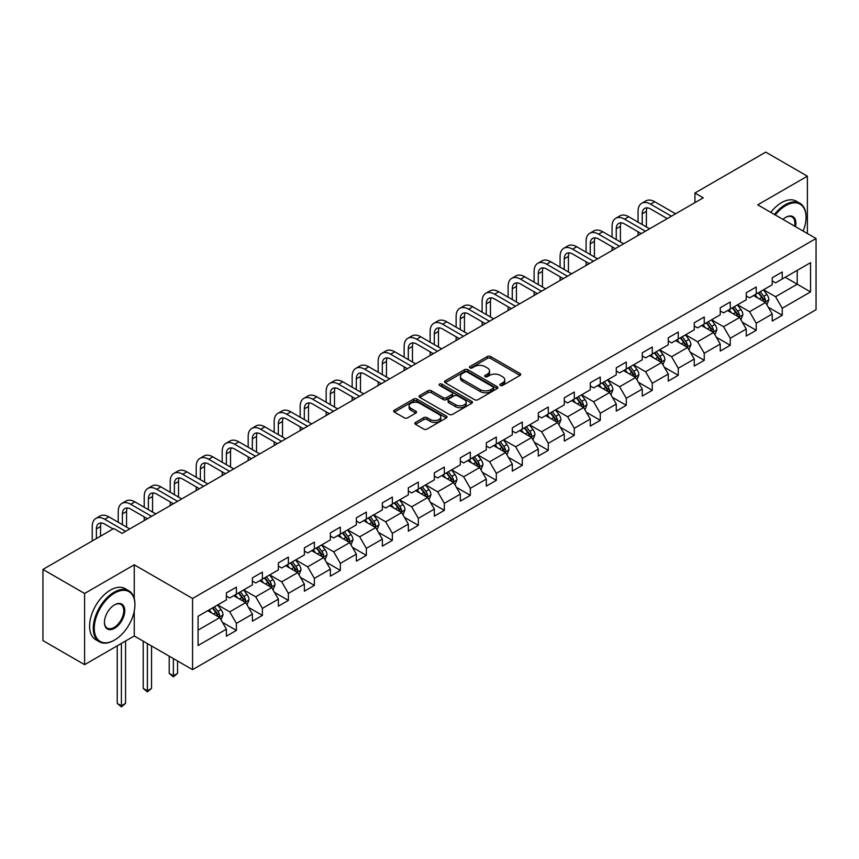 <?xml version="1.0" encoding="UTF-8"?>
<svg xmlns="http://www.w3.org/2000/svg" width="859" height="859" viewBox="0 0 859 859"><rect width="100%" height="100%" fill="white"/><g stroke="black" fill="none" stroke-linecap="round" stroke-linejoin="round"><path stroke-width="1.29" d="M500.357 385.433A1.621 0.934 0 0 0 502.644 385.433L520.028 375.394A2.309 1.331 0 0 0 520.704 374.449A2.309 1.331 0 0 0 520.028 373.515L490.586 356.517A2.309 1.331 0 0 0 487.321 356.517L469.937 366.546A1.621 0.934 0 0 0 469.465 367.212A1.621 0.934 0 0 0 469.937 367.867A1.621 0.934 0 0 0 472.225 367.867L474.479 366.568A7.398 4.274 0 0 1 484.948 366.568L487.397 367.985A7.398 4.274 0 0 1 489.566 371.013A7.398 4.274 0 0 1 487.397 374.03L485.152 375.329A1.621 0.934 0 0 0 484.68 375.984A1.621 0.934 0 0 0 485.152 376.65A1.621 0.934 0 0 0 487.44 376.65L489.684 375.351A7.398 4.274 0 0 1 500.153 375.351L502.612 376.768A7.398 4.274 0 0 1 504.781 379.785A7.398 4.274 0 0 1 502.612 382.813L500.357 384.113A1.621 0.934 0 0 0 499.884 384.768A1.621 0.934 0 0 0 500.357 385.433L500.357 384.113M415.52 422.424A2.309 1.331 0 0 0 414.843 423.369A2.309 1.331 0 0 0 415.52 424.314L423.777 429.081A2.309 1.331 0 0 0 427.052 429.081L446.347 417.936A2.309 1.331 0 0 0 447.024 416.991A2.309 1.331 0 0 0 446.347 416.046L416.905 399.048A2.309 1.331 0 0 0 413.641 399.048L394.345 410.194A2.309 1.331 0 0 0 393.658 411.139A2.309 1.331 0 0 0 394.345 412.084L404.321 417.839A2.309 1.331 0 0 0 407.585 417.839L415.842 413.072A2.309 1.331 0 0 0 416.529 412.127A2.309 1.331 0 0 0 415.842 411.182L410.903 408.326A6.185 3.576 0 0 1 409.088 405.802A6.185 3.576 0 0 1 412.911 402.506A6.185 3.576 0 0 1 419.654 403.279L439.024 414.467A6.185 3.576 0 0 1 440.839 416.991A6.185 3.576 0 0 1 437.027 420.287A6.185 3.576 0 0 1 430.284 419.514L427.052 417.657A2.309 1.331 0 0 0 423.777 417.657L415.52 422.424L415.52 424.314M134.251 564.803L84.601 593.472L42.95 569.42L42.95 640.61L84.601 664.662L134.251 635.993L192.566 669.655L192.566 598.476L134.251 564.803L134.251 598.594M807.385 233.508L807.385 176.181L757.735 204.839L816.05 238.512L192.566 598.476M807.385 176.181L765.734 152.129L694.92 193.017L694.92 202.627M42.95 569.42L113.764 528.543L122.096 533.353L703.253 197.828L694.92 193.017M474.64 399.714A2.309 1.331 0 0 0 477.915 399.714L497.211 388.569A2.309 1.331 0 0 0 497.887 387.624A2.309 1.331 0 0 0 497.211 386.679L467.768 369.681A2.309 1.331 0 0 0 464.504 369.681L445.198 380.827A2.309 1.331 0 0 0 444.522 381.772A2.309 1.331 0 0 0 445.198 382.717L474.64 399.714M440.205 385.777A1.621 0.934 0 0 1 441.848 386.013L441.848 384.08L471.784 401.368A2.309 1.331 0 0 1 472.461 402.313A2.309 1.331 0 0 1 471.784 403.258L452.478 414.392A2.309 1.331 0 0 1 449.214 414.392L419.772 397.395L428.029 392.67L428.029 390.738L419.772 395.505A2.309 1.331 0 0 0 419.095 396.45A2.309 1.331 0 0 0 419.772 397.395L419.772 395.505M428.029 392.67A2.309 1.331 0 0 1 431.304 392.67L431.304 390.738A2.309 1.331 0 0 0 428.029 390.738M431.304 390.738L443.244 397.631A2.309 1.331 0 0 0 446.508 397.631L451.995 394.474A2.309 1.331 0 0 0 452.672 393.529A2.309 1.331 0 0 0 451.995 392.584L439.561 385.412A1.621 0.934 0 0 1 439.089 384.746A1.621 0.934 0 0 1 440.087 383.887A1.621 0.934 0 0 1 441.848 384.08M192.566 669.655L816.05 309.702L816.05 238.512M222.481 622.378L236.397 630.409L236.397 623.387L252.385 614.153L252.385 621.175L262.382 615.409L262.382 608.387L278.38 599.153L278.38 606.175L288.377 600.398L288.377 593.376L304.376 584.141L304.376 591.164L314.373 585.398L314.373 578.375L330.361 569.141L330.361 576.164L340.357 570.387L340.357 563.364L356.356 554.13L356.356 561.152L366.353 555.376L366.353 548.353L382.352 539.119L382.352 546.141L392.348 540.375L392.348 533.353L408.336 524.119L408.336 531.141L418.333 525.364L418.333 518.342L434.332 509.108L434.332 516.13L444.328 510.364L444.328 503.342L460.327 494.108L460.327 501.13L470.324 495.353L470.324 488.331L486.312 479.097L486.312 486.119L496.309 480.353L496.309 473.33L512.308 464.096L512.308 471.119L522.304 465.342L522.304 458.319L538.303 449.085L538.303 456.108L548.3 450.331L548.3 443.308L564.288 434.074L564.288 441.096L574.284 435.33L574.284 428.308L590.283 419.074L590.283 426.096L600.28 420.319L600.28 413.297L616.279 404.063L616.279 411.085L626.275 405.319L626.275 398.297L642.274 389.063L642.274 396.085L652.271 390.308L652.271 383.286L668.259 374.052L668.259 381.074L678.256 375.308L678.256 368.286L694.255 359.051L694.255 366.074L704.251 360.297L704.251 353.274L720.25 344.04L720.25 351.063L730.247 345.286L730.247 338.263L746.235 329.029L746.235 336.052L756.231 330.286L756.231 323.263L772.23 314.029L772.23 321.051L782.227 315.274L782.227 308.252L810.552 291.899L810.552 262.661L797.227 270.349L797.227 284.211L810.552 291.899M236.397 630.409L226.389 636.186L226.389 629.164L198.075 645.517L198.075 616.268L226.389 599.915L226.389 592.893L236.397 587.126L236.397 594.149L252.385 584.915L252.385 577.892L262.382 572.115L262.382 579.138L278.38 569.904L278.38 562.881L288.377 557.115L288.377 564.138L304.376 554.903L304.376 547.881L314.373 542.104L314.373 549.126L330.361 539.892L330.361 532.87L340.357 527.093L340.357 534.115L356.356 524.881L356.356 517.859L366.353 512.093L366.353 519.115L382.352 509.881L382.352 502.859L392.348 497.082L392.348 504.104L408.336 494.87L408.336 487.848L418.333 482.082L418.333 489.104L434.332 479.87L434.332 472.847L444.328 467.071L444.328 474.093L460.327 464.859L460.327 457.836L470.324 452.07L470.324 459.093L486.312 449.858L486.312 442.836L496.309 437.059L496.309 444.082L512.308 434.847L512.308 427.825L522.304 422.048L522.304 429.071L538.303 419.836L538.303 412.814L548.3 407.048L548.3 414.07L564.288 404.836L564.288 397.814L574.284 392.037L574.284 399.059L590.283 389.825L590.283 382.803L600.28 377.037L600.28 384.059L616.279 374.825L616.279 367.802L626.275 362.026L626.275 369.048L642.274 359.814L642.274 352.791L652.271 347.025L652.271 354.048L668.259 344.813L668.259 337.791L678.256 332.014L678.256 339.037L694.255 329.802L694.255 322.78L704.251 317.003L704.251 324.026L720.25 314.791L720.25 307.769L730.247 302.003L730.247 309.025L746.235 299.791L746.235 292.769L756.231 286.992L756.231 294.014L772.23 284.78L772.23 277.758L782.227 271.992L782.227 279.014L810.552 262.661M233.723 595.684L245.717 602.61L229.729 611.844L217.735 604.919M226.389 596.071L229.729 597.993L236.397 594.149M229.729 611.844L236.397 623.387M245.717 602.61L252.385 614.153M259.719 580.684L271.712 587.61L255.724 596.844L243.72 589.918M252.385 581.06L255.724 582.993L262.382 579.138M255.724 596.844L262.382 608.387M271.712 587.61L278.38 599.153M285.714 565.673L297.708 572.599L281.709 581.833L269.715 574.907M278.38 566.06L281.709 567.982L288.377 564.138M281.709 581.833L288.377 593.376M297.708 572.599L304.376 584.141M311.699 550.662L323.703 557.588L307.705 566.833L295.711 559.896M304.376 551.048L307.705 552.971L314.373 549.126M307.705 566.833L314.373 578.375M323.703 557.588L330.361 569.141M337.694 535.662L349.688 542.587L333.7 551.822L321.696 544.896M330.361 536.048L333.7 537.97L340.357 534.115M333.7 551.822L340.357 563.364M349.688 542.587L356.356 554.13M363.69 520.651L375.684 527.576L359.685 536.811L347.691 529.885M356.356 521.037L359.685 522.959L366.353 519.115M359.685 536.811L366.353 548.353M375.684 527.576L382.352 539.119M389.675 505.65L401.679 512.576L385.68 521.81L373.686 514.885M382.352 506.037L385.68 507.959L392.348 504.104M385.68 521.81L392.348 533.353M401.679 512.576L408.336 524.119M415.67 490.639L427.664 497.565L411.676 506.799L399.671 499.874M408.336 491.026L411.676 492.948L418.333 489.104M411.676 506.799L418.333 518.342M427.664 497.565L434.332 509.108M441.666 475.639L453.659 482.565L437.661 491.799L425.667 484.873M434.332 476.015L437.661 477.948L444.328 474.093M437.661 491.799L444.328 503.342M453.659 482.565L460.327 494.108M467.65 460.628L479.655 467.554L463.656 476.788L451.662 469.862M460.327 461.015L463.656 462.937L470.324 459.093M463.656 476.788L470.324 488.331M479.655 467.554L486.312 479.097M493.646 445.617L505.64 452.543L489.651 461.777L477.647 454.851M486.312 446.004L489.651 447.926L496.309 444.082M489.651 461.777L496.309 473.33M505.64 452.543L512.308 464.096M519.641 430.617L531.635 437.542L515.636 446.777L503.642 439.851M512.308 431.003L515.636 432.925L522.304 429.071M515.636 446.777L522.304 458.319M531.635 437.542L538.303 449.085M545.626 415.606L557.631 422.531L541.632 431.766L529.638 424.84M538.303 415.992L541.632 417.914L548.3 414.07M541.632 431.766L548.3 443.308M557.631 422.531L564.288 434.074M571.622 400.605L583.615 407.531L567.627 416.765L555.633 409.84M564.288 400.992L567.627 402.914L574.284 399.059M567.627 416.765L574.284 428.308M583.615 407.531L590.283 419.074M597.617 385.594L609.611 392.52L593.612 401.754L581.618 394.829M590.283 385.981L593.612 387.903L600.28 384.059M593.612 401.754L600.28 413.297M609.611 392.52L616.279 404.063M623.613 370.594L635.606 377.52L619.607 386.754L607.614 379.828M616.279 370.97L619.607 372.903L626.275 369.048M619.607 386.754L626.275 398.297M635.606 377.52L642.274 389.063M649.597 355.583L661.602 362.509L645.603 371.743L633.609 364.817M642.274 355.97L645.603 357.892L652.271 354.048M645.603 371.743L652.271 383.286M661.602 362.509L668.259 374.052M675.593 340.572L687.587 347.498L671.598 356.732L659.594 349.806M668.259 340.959L671.598 342.881L678.256 339.037M671.598 356.732L678.256 368.286M687.587 347.498L694.255 359.051M701.588 325.572L713.582 332.497L697.583 341.732L685.589 334.806M694.255 325.958L697.583 327.88L704.251 324.026M697.583 341.732L704.251 353.274M713.582 332.497L720.25 344.04M727.573 310.561L739.578 317.486L723.579 326.721L711.585 319.795M720.25 310.947L723.579 312.869L730.247 309.025M723.579 326.721L730.247 338.263M739.578 317.486L746.235 329.029M753.568 295.56L765.562 302.486L749.574 311.72L737.57 304.795M746.235 295.947L749.574 297.869L756.231 294.014M749.574 311.72L756.231 323.263M765.562 302.486L772.23 314.029M785.223 277.285L797.227 284.211L775.559 296.709L763.565 289.784M772.23 280.936L775.559 282.858L782.227 279.014M775.559 296.709L782.227 308.252M84.601 593.472L84.601 664.662M198.075 630.119L219.732 617.621L207.738 610.695M219.732 617.621L226.389 629.164M768.311 307.243L782.227 315.274M742.326 322.254L756.231 330.286M716.331 337.254L730.247 345.286M690.335 352.265L704.251 360.297M664.351 367.276L678.256 375.308M638.355 382.276L652.271 390.308M612.36 397.287L626.275 405.319M586.364 412.288L600.28 420.319M560.379 427.299L574.284 435.33M534.384 442.299L548.3 450.331M508.388 457.31L522.304 465.342M482.404 472.321L496.309 480.353M456.408 487.321L470.324 495.353M430.413 502.332L444.328 510.364M404.428 517.333L418.333 525.364M378.432 532.344L392.348 540.375M352.437 547.344L366.353 555.376M326.452 562.355L340.357 570.387M300.457 577.366L314.373 585.398M274.461 592.366L288.377 600.398M248.476 607.377L262.382 615.409M134.251 635.993L134.251 611.168M501.001 385.659L502.612 384.735A7.398 4.274 0 0 0 504.781 381.718L504.781 379.785M489.566 371.013L489.566 372.935A7.398 4.274 0 0 1 487.397 375.952L485.797 376.876M519.996 375.415L490.586 358.439A2.309 1.331 0 0 0 487.321 358.439L470.582 368.092M497.211 386.679L497.211 388.569L467.768 371.614A2.309 1.331 0 0 0 464.504 371.614L445.23 382.738M493.12 388.289A1.621 0.934 0 0 0 493.592 387.624A1.621 0.934 0 0 0 493.12 386.969L467.285 372.044A1.621 0.934 0 0 0 464.987 372.044L462.625 373.418A7.398 4.274 0 0 0 460.456 376.435A7.398 4.274 0 0 0 462.625 379.463L480.288 389.653A7.398 4.274 0 0 0 490.747 389.653L493.12 388.289L493.12 390.211A1.621 0.934 0 0 0 493.592 389.546L493.592 387.624M460.456 376.435L460.456 378.357A7.398 4.274 0 0 0 462.625 381.385L462.625 379.463M493.12 390.211L490.747 391.575A7.398 4.274 0 0 1 480.288 391.575L462.625 381.385M431.304 392.67L443.244 399.564A2.309 1.331 0 0 0 446.508 399.564L451.995 396.396A2.309 1.331 0 0 0 452.672 395.451L452.672 393.529M441.848 386.013L471.752 403.268M455.624 404.782A6.185 3.576 0 0 0 462.367 405.566A6.185 3.576 0 0 0 466.19 402.259A6.185 3.576 0 0 0 464.375 399.736L457.546 395.795A2.309 1.331 0 0 0 454.282 395.795L448.806 398.952A2.309 1.331 0 0 0 448.119 399.897A2.309 1.331 0 0 0 448.806 400.842L455.624 404.782L455.624 406.715A6.185 3.576 0 0 0 462.367 407.488A6.185 3.576 0 0 0 466.19 404.181L466.19 402.259M448.119 399.897L448.119 401.829A2.309 1.331 0 0 0 448.806 402.774L448.806 400.842M455.624 406.715L448.806 402.774M440.839 416.991L440.839 418.913A6.185 3.576 0 0 1 437.027 422.22A6.185 3.576 0 0 1 430.284 421.436L427.052 419.579A2.309 1.331 0 0 0 423.777 419.579L415.552 424.325M409.088 405.802L409.088 407.724A6.185 3.576 0 0 0 410.903 410.248L410.903 408.326M415.82 413.093L410.903 410.248M446.315 417.957L416.905 400.97A2.309 1.331 0 0 0 413.641 400.97L394.367 412.095M766.883 304.762L768.859 299.77A6.249 3.608 -120 0 0 766.872 294.454L763.436 289.859M757.434 297.794L755.104 294.669M764.596 301.928L765.498 300.038A6.249 3.608 -120 0 0 763.705 296.28L760.269 291.695M758.701 292.597L762.513 297.686A3.178 1.836 60 0 1 763.093 298.653L765.498 300.038M758.272 292.844L761.708 297.439A6.249 3.608 60 0 1 763.49 301.187M638.065 222.137L638.065 211.368A17.674 10.201 60 0 1 641.727 203.272L645.893 200.877A17.674 10.201 60 0 1 654.73 201.747L675.593 213.794M641.727 203.272A17.674 10.201 60 0 1 650.564 204.152L671.427 216.2M667.26 218.605L650.564 208.962A11.779 6.797 -120 0 0 644.679 208.383A11.779 6.797 -120 0 0 642.231 213.773L642.231 224.543M647.138 207.835A11.779 6.797 -120 0 0 646.398 211.368L646.398 226.948M638.065 235.452L638.065 231.758M803.165 231.071A28.744 16.6 120 0 0 806.053 217.348A28.744 16.6 120 0 0 785.727 205.612A28.744 16.6 120 0 0 775.28 214.975M774.421 214.482A29.453 17.008 -60 0 1 785.223 204.753A29.453 17.008 -60 0 1 799.954 203.293A29.453 17.008 -60 0 1 806.053 216.769A29.453 17.008 -60 0 1 806.053 217.069M782.946 219.399A14.378 8.3 -60 0 1 785.727 217.348L785.727 217.348A14.378 8.3 -60 0 1 795.498 226.647M770.759 212.366A29.453 17.008 -60 0 1 781.561 202.627A29.453 17.008 -60 0 1 796.282 201.178L799.954 203.293M794.596 226.121A13.669 7.892 120 0 0 792.062 216.962A13.669 7.892 120 0 0 785.47 217.499M114.097 640.32L114.591 640.03A28.744 16.6 120 0 0 134.927 604.822A28.744 16.6 120 0 0 114.591 593.086A28.744 16.6 120 0 0 94.265 628.294A28.744 16.6 120 0 0 114.591 640.03L114.097 640.32A29.453 17.008 -60 0 1 99.365 641.78A29.453 17.008 -60 0 1 94.855 618.179A29.453 17.008 -60 0 1 114.097 592.227A29.453 17.008 -60 0 1 128.818 590.767A29.453 17.008 -60 0 1 134.927 604.242A29.453 17.008 -60 0 1 134.917 604.543M114.591 628.294A14.378 8.3 -60 0 1 104.433 622.431A14.378 8.3 -60 0 1 114.591 604.822L114.591 604.822A14.378 8.3 -60 0 1 124.759 610.695A14.378 8.3 -60 0 1 114.591 628.294M104.433 622.131A13.669 7.892 120 0 0 107.257 628.112A13.669 7.892 120 0 0 114.097 627.435A13.669 7.892 120 0 0 123.02 615.388A13.669 7.892 120 0 0 120.926 604.435A13.669 7.892 120 0 0 114.344 604.972M99.365 641.78L95.703 639.665A29.453 17.008 -60 0 1 91.183 616.064A29.453 17.008 -60 0 1 110.424 590.101A29.453 17.008 -60 0 1 125.156 588.651L128.818 590.767M740.887 319.773L742.874 314.781A6.249 3.608 -120 0 0 740.877 309.455L737.441 304.87M731.449 312.794L729.108 309.68M738.611 316.928L739.502 315.038A6.249 3.608 -120 0 0 737.709 311.291L734.273 306.695M732.706 307.597L736.528 312.697A3.178 1.836 60 0 1 737.108 313.664L739.502 315.038M732.276 307.855L735.712 312.44A6.249 3.608 60 0 1 737.505 316.198M714.892 334.774L716.878 329.781A6.249 3.608 -120 0 0 714.881 324.466L711.445 319.87M705.454 327.805L703.113 324.681M712.616 331.939L713.507 330.049A6.249 3.608 -120 0 0 711.724 326.291L708.278 321.706M706.721 322.608L710.533 327.698A3.178 1.836 60 0 1 711.112 328.664L713.507 330.049M706.281 322.855L709.717 327.451A6.249 3.608 60 0 1 711.51 331.209M612.08 237.148L612.08 226.379A17.674 10.201 60 0 1 615.742 218.283L619.908 215.877A17.674 10.201 60 0 1 628.745 216.758L649.597 228.795M615.742 218.283A17.674 10.201 60 0 1 624.579 219.163L645.431 231.2M641.265 233.605L624.579 223.974A11.779 6.797 -120 0 0 618.684 223.383A11.779 6.797 -120 0 0 616.247 228.773L616.247 239.554M621.143 222.846A11.779 6.797 -120 0 0 620.413 226.379L620.413 241.959M612.08 250.463L612.08 246.769M586.085 252.149L586.085 241.379A17.674 10.201 60 0 1 589.746 233.294L593.913 230.888A17.674 10.201 60 0 1 602.75 231.758L623.613 243.806M589.746 233.294A17.674 10.201 60 0 1 598.583 234.163L619.446 246.211M615.28 248.616L598.583 238.974A11.779 6.797 -120 0 0 592.689 238.394A11.779 6.797 -120 0 0 590.251 243.784L590.251 254.554M595.158 237.846A11.779 6.797 -120 0 0 594.417 241.379L594.417 256.959M586.085 265.463L586.085 261.77M688.907 349.785L690.883 344.792A6.249 3.608 -120 0 0 688.897 339.477L685.461 334.881M679.458 342.805L677.128 339.692M686.62 346.939L687.511 345.06A6.249 3.608 -120 0 0 685.729 341.302L682.293 336.707M680.725 337.608L684.537 342.709A3.178 1.836 60 0 1 685.117 343.675L687.511 345.06M680.285 337.866L683.732 342.451A6.249 3.608 60 0 1 685.514 346.209M662.912 364.785L664.898 359.792A6.249 3.608 -120 0 0 662.901 354.477L659.465 349.892M653.474 357.816L651.133 354.703M660.635 361.95L661.527 360.061A6.249 3.608 -120 0 0 659.733 356.302L656.297 351.718M654.73 352.619L658.552 357.709A3.178 1.836 60 0 1 659.121 358.675L661.527 360.061M654.3 352.866L657.736 357.462A6.249 3.608 60 0 1 659.529 361.22M636.916 379.796L638.903 374.803A6.249 3.608 -120 0 0 636.906 369.488L633.47 364.892M627.478 372.827L625.137 369.703M634.64 376.961L635.531 375.072A6.249 3.608 -120 0 0 633.749 371.313L630.302 366.718M628.745 367.631L632.557 372.72A3.178 1.836 60 0 1 633.137 373.686L635.531 375.072M628.305 367.877L631.741 372.462A6.249 3.608 60 0 1 633.534 376.221M560.089 267.16L560.089 256.39A17.674 10.201 60 0 1 563.751 248.294L567.917 245.889A17.674 10.201 60 0 1 576.754 246.769L597.617 258.806M563.751 248.294A17.674 10.201 60 0 1 572.588 249.174L593.451 261.211M589.285 263.616L572.588 253.985A11.779 6.797 -120 0 0 566.704 253.394A11.779 6.797 -120 0 0 564.256 258.795L564.256 269.565M569.163 252.857A11.779 6.797 -120 0 0 568.422 256.39L568.422 271.97M560.089 280.474L560.089 276.781M534.105 282.171L534.105 271.39A17.674 10.201 60 0 1 537.766 263.305L541.932 260.9A17.674 10.201 60 0 1 550.759 261.77L571.622 273.817M537.766 263.305A17.674 10.201 60 0 1 546.603 264.175L567.455 276.222M563.289 278.627L546.603 268.985A11.779 6.797 -120 0 0 540.708 268.405A11.779 6.797 -120 0 0 538.271 273.796L538.271 284.576M543.167 267.858A11.779 6.797 -120 0 0 542.437 271.39L542.437 286.981M534.105 295.475L534.105 291.781M508.109 297.171L508.109 286.401A17.674 10.201 60 0 1 511.771 278.305L515.937 275.9A17.674 10.201 60 0 1 524.774 276.781L545.637 288.828M511.771 278.305A17.674 10.201 60 0 1 520.608 279.186L541.471 291.233M537.304 293.628L520.608 283.996A11.779 6.797 -120 0 0 514.713 283.406A11.779 6.797 -120 0 0 512.275 288.807L512.275 299.576M517.182 282.869A11.779 6.797 -120 0 0 516.442 286.401L516.442 301.981M508.109 310.486L508.109 306.792M608.999 392.166L612.907 389.803A6.249 3.608 -120 0 0 610.921 384.488L607.474 379.903M601.483 387.828L599.153 384.714M610.932 394.796L612.864 389.932M608.644 391.962L609.536 390.072A6.249 3.608 -120 0 0 607.753 386.325L604.317 381.729M602.75 382.631L606.561 387.72A3.178 1.836 60 0 1 607.141 388.687L609.536 390.072M602.309 382.878L605.756 387.473A6.249 3.608 60 0 1 607.538 391.232M482.114 312.182L482.114 301.402A17.674 10.201 60 0 1 485.775 293.316L489.941 290.911A17.674 10.201 60 0 1 498.778 291.781L519.641 303.828M485.775 293.316A17.674 10.201 60 0 1 494.612 294.186L515.475 306.233M511.309 308.639L494.612 298.996A11.779 6.797 -120 0 0 488.728 298.417A11.779 6.797 -120 0 0 486.28 303.807L486.28 314.587M491.187 297.869A11.779 6.797 -120 0 0 490.446 301.402L490.446 316.992M482.114 325.497L482.114 321.803M584.936 409.807L586.922 404.814A6.249 3.608 -120 0 0 584.925 399.499L581.489 394.904M575.487 402.839L573.157 399.714M582.649 406.973L583.551 405.083A6.249 3.608 -120 0 0 581.758 401.325L578.322 396.74M576.754 397.642L580.577 402.731A3.178 1.836 60 0 1 581.146 403.698L583.551 405.083M576.325 397.889L579.761 402.484A6.249 3.608 60 0 1 581.543 406.232M456.129 327.182L456.129 316.413A17.674 10.201 60 0 1 459.79 308.327L463.946 305.922A17.674 10.201 60 0 1 472.783 306.792L493.646 318.839M459.79 308.327A17.674 10.201 60 0 1 468.617 309.197L489.48 321.245M485.314 323.65L468.617 314.007A11.779 6.797 -120 0 0 462.733 313.428A11.779 6.797 -120 0 0 460.295 318.818L460.295 329.588M465.191 312.88A11.779 6.797 -120 0 0 464.461 316.413L464.461 331.993M456.129 340.497L456.129 336.803M558.941 424.818L560.927 419.826A6.249 3.608 -120 0 0 558.93 414.5L555.494 409.915M549.502 417.839L547.162 414.725M556.664 421.973L557.555 420.083A6.249 3.608 -120 0 0 555.773 416.336L552.326 411.74M550.769 412.642L554.581 417.742A3.178 1.836 60 0 1 555.161 418.709L557.555 420.083M550.329 412.9L553.765 417.485A6.249 3.608 60 0 1 555.558 421.243M430.134 342.193L430.134 331.424A17.674 10.201 60 0 1 433.795 323.328L437.961 320.922A17.674 10.201 60 0 1 446.798 321.803L467.65 333.84M433.795 323.328A17.674 10.201 60 0 1 442.632 324.208L463.495 336.245M459.329 338.65L442.632 329.018A11.779 6.797 -120 0 0 436.737 328.428A11.779 6.797 -120 0 0 434.3 333.818L434.3 344.599M439.207 327.891A11.779 6.797 -120 0 0 438.466 331.424L438.466 347.004M430.134 355.508L430.134 351.814M532.956 439.819L534.932 434.826A6.249 3.608 -120 0 0 532.945 429.511L529.498 424.915M523.507 432.85L521.177 429.725M530.669 436.984L531.56 435.094A6.249 3.608 -120 0 0 529.778 431.336L526.342 426.751M524.774 427.653L528.586 432.743A3.178 1.836 60 0 1 529.165 433.709L531.56 435.094M524.334 427.9L527.78 432.496A6.249 3.608 60 0 1 529.563 436.254M404.138 357.194L404.138 346.424A17.674 10.201 60 0 1 407.8 338.339L411.966 335.933A17.674 10.201 60 0 1 420.803 336.803L441.666 348.851M407.8 338.339A17.674 10.201 60 0 1 416.636 339.208L437.499 351.256M433.333 353.661L416.636 344.019A11.779 6.797 -120 0 0 410.742 343.439A11.779 6.797 -120 0 0 408.304 348.829L408.304 359.599M413.211 342.891A11.779 6.797 -120 0 0 412.47 346.424L412.47 362.004M404.138 370.508L404.138 366.814M506.96 454.83L508.947 449.837A6.249 3.608 -120 0 0 506.95 444.522L503.514 439.926M497.511 447.85L495.181 444.737M504.673 451.984L505.575 450.105A6.249 3.608 -120 0 0 503.782 446.347L500.346 441.751M498.778 442.653L502.59 447.754A3.178 1.836 60 0 1 503.17 448.72L505.575 450.105M498.349 442.911L501.785 447.496A6.249 3.608 60 0 1 503.567 451.254M378.153 372.205L378.153 361.435A17.674 10.201 60 0 1 381.804 353.339L385.97 350.934A17.674 10.201 60 0 1 394.807 351.814L415.67 363.851M381.804 353.339A17.674 10.201 60 0 1 390.641 354.219L411.504 366.256M407.338 368.661L390.641 359.03A11.779 6.797 -120 0 0 384.757 358.439A11.779 6.797 -120 0 0 382.319 363.84L382.319 374.61M387.216 357.902A11.779 6.797 -120 0 0 386.475 361.435L386.475 377.015M378.153 385.519L378.153 381.826M480.965 469.83L482.951 464.837A6.249 3.608 -120 0 0 480.954 459.522L477.518 454.937M471.527 462.861L469.186 459.748M478.688 466.995L479.58 465.106A6.249 3.608 -120 0 0 477.787 461.347L474.351 456.763M472.794 457.664L476.605 462.754A3.178 1.836 60 0 1 477.185 463.72L479.58 465.106M472.353 457.911L475.789 462.507A6.249 3.608 60 0 1 477.583 466.265M352.158 387.216L352.158 376.435A17.674 10.201 60 0 1 355.819 368.35L359.985 365.945A17.674 10.201 60 0 1 368.822 366.814L389.675 378.862M355.819 368.35A17.674 10.201 60 0 1 364.656 369.22L385.508 381.267M381.342 383.672L364.656 374.03A11.779 6.797 -120 0 0 358.761 373.45A11.779 6.797 -120 0 0 356.324 378.84L356.324 389.621M361.22 372.903A11.779 6.797 -120 0 0 360.49 376.435L360.49 392.026M352.158 400.519L352.158 396.826M454.98 484.841L456.956 479.848A6.249 3.608 -120 0 0 454.969 474.533L451.523 469.937M445.531 477.872L443.19 474.748M452.693 482.006L453.584 480.117A6.249 3.608 -120 0 0 451.802 476.358L448.355 471.763M446.798 472.675L450.61 477.765A3.178 1.836 60 0 1 451.19 478.731L453.584 480.117M446.358 472.922L449.805 477.507A6.249 3.608 60 0 1 451.587 481.265M326.162 402.216L326.162 391.446A17.674 10.201 60 0 1 329.824 383.35L333.99 380.945A17.674 10.201 60 0 1 342.827 381.826L363.69 393.873M329.824 383.35A17.674 10.201 60 0 1 338.661 384.231L359.524 396.278M355.358 398.673L338.661 389.041A11.779 6.797 -120 0 0 332.766 388.451A11.779 6.797 -120 0 0 330.328 393.851L330.328 404.621M335.235 387.914A11.779 6.797 -120 0 0 334.495 391.446L334.495 407.026M326.162 415.531L326.162 411.837M428.985 499.852L430.96 494.848A6.249 3.608 -120 0 0 428.974 489.533L425.538 484.948M419.536 492.873L417.206 489.759M426.698 497.007L427.599 495.117A6.249 3.608 -120 0 0 425.806 491.369L422.37 486.774M420.803 487.676L424.614 492.765A3.178 1.836 60 0 1 425.194 493.732L427.599 495.117M420.373 487.933L423.809 492.518A6.249 3.608 60 0 1 425.592 496.277M300.178 417.227L300.178 406.447A17.674 10.201 60 0 1 303.828 398.361L307.994 395.956A17.674 10.201 60 0 1 316.831 396.826L337.694 408.873M303.828 398.361A17.674 10.201 60 0 1 312.665 399.231L333.528 411.278M329.362 413.684L312.665 404.041A11.779 6.797 -120 0 0 306.781 403.462A11.779 6.797 -120 0 0 304.333 408.852L304.333 419.632M309.24 402.914A11.779 6.797 -120 0 0 308.499 406.447L308.499 422.037M300.178 430.542L300.178 426.848M402.989 514.852L404.976 509.859A6.249 3.608 -120 0 0 402.978 504.544L399.542 499.949M393.551 507.884L391.21 504.759M400.713 512.018L401.604 510.128A6.249 3.608 -120 0 0 399.811 506.37L396.375 501.785M394.807 502.687L398.63 507.776A3.178 1.836 60 0 1 399.21 508.743L401.604 510.128M394.378 502.934L397.814 507.529A6.249 3.608 60 0 1 399.607 511.277M274.182 432.227L274.182 421.458A17.674 10.201 60 0 1 277.844 413.372L282.01 410.967A17.674 10.201 60 0 1 290.847 411.837L311.699 423.884M277.844 413.372A17.674 10.201 60 0 1 286.681 414.242L307.533 426.289M303.367 428.695L286.681 419.052A11.779 6.797 -120 0 0 280.786 418.473A11.779 6.797 -120 0 0 278.348 423.863L278.348 434.633M283.245 417.925A11.779 6.797 -120 0 0 282.514 421.458L282.514 437.038M274.182 445.542L274.182 441.848M377.004 529.863L378.98 524.87A6.249 3.608 -120 0 0 376.994 519.545L373.547 514.96M367.555 522.884L365.215 519.77M374.717 527.018L375.608 525.128A6.249 3.608 -120 0 0 373.826 521.381L370.379 516.785M368.822 517.687L372.634 522.787A3.178 1.836 60 0 1 373.214 523.754L375.608 525.128M368.382 517.945L371.818 522.53A6.249 3.608 60 0 1 373.611 526.288M248.187 447.238L248.187 436.469A17.674 10.201 60 0 1 251.848 428.373L256.014 425.967A17.674 10.201 60 0 1 264.851 426.848L285.714 438.885M251.848 428.373A17.674 10.201 60 0 1 260.685 429.253L281.548 441.29M277.382 443.695L260.685 434.063A11.779 6.797 -120 0 0 254.79 433.473A11.779 6.797 -120 0 0 252.353 438.863L252.353 449.644M257.26 432.936A11.779 6.797 -120 0 0 256.519 436.469L256.519 452.049M248.187 460.553L248.187 456.859M351.009 544.864L352.985 539.871A6.249 3.608 -120 0 0 350.998 534.556L347.562 529.96M341.56 537.895L339.23 534.77M348.722 542.029L349.613 540.139A6.249 3.608 -120 0 0 347.831 536.381L344.395 531.796M342.827 532.698L346.639 537.788A3.178 1.836 60 0 1 347.219 538.754L349.613 540.139M342.397 532.945L345.833 537.541A6.249 3.608 60 0 1 347.616 541.299M222.191 462.239L222.191 451.469A17.674 10.201 60 0 1 225.853 443.384L230.019 440.978A17.674 10.201 60 0 1 238.856 441.848L259.719 453.896M225.853 443.384A17.674 10.201 60 0 1 234.69 444.253L255.553 456.301M251.386 458.706L234.69 449.064A11.779 6.797 -120 0 0 228.805 448.484A11.779 6.797 -120 0 0 226.357 453.874L226.357 464.644M231.264 447.936A11.779 6.797 -120 0 0 230.523 451.469L230.523 467.049M222.191 475.553L222.191 471.859M325.013 559.875L327 554.882A6.249 3.608 -120 0 0 325.003 549.567L321.567 544.971M315.575 552.895L313.234 549.781M322.737 557.029L323.628 555.15A6.249 3.608 -120 0 0 321.835 551.392L318.399 546.796M316.831 547.698L320.654 552.799A3.178 1.836 60 0 1 321.223 553.765L323.628 555.15M316.402 547.956L319.838 552.541A6.249 3.608 60 0 1 321.631 556.299M196.206 477.25L196.206 466.48A17.674 10.201 60 0 1 199.868 458.384L204.034 455.979A17.674 10.201 60 0 1 212.86 456.859L233.723 468.896M199.868 458.384A17.674 10.201 60 0 1 208.705 459.264L229.557 471.301M225.391 473.706L208.705 464.075A11.779 6.797 -120 0 0 202.81 463.484A11.779 6.797 -120 0 0 200.372 468.885L200.372 479.655M205.269 462.947A11.779 6.797 -120 0 0 204.539 466.48L204.539 482.06M196.206 490.564L196.206 486.87M299.018 574.875L301.004 569.882A6.249 3.608 -120 0 0 299.007 564.567L295.571 559.982M289.58 567.906L287.239 564.793M296.742 572.04L297.633 570.151A6.249 3.608 -120 0 0 295.85 566.392L292.404 561.807M290.847 562.709L294.658 567.799A3.178 1.836 60 0 1 295.238 568.765L297.633 570.151M290.406 562.956L293.842 567.552A6.249 3.608 60 0 1 295.636 571.31M170.211 492.261L170.211 481.48A17.674 10.201 60 0 1 173.872 473.395L178.038 470.99A17.674 10.201 60 0 1 186.875 471.859L207.738 483.907M173.872 473.395A17.674 10.201 60 0 1 182.709 474.265L203.572 486.312M199.406 488.717L182.709 479.075A11.779 6.797 -120 0 0 176.814 478.495A11.779 6.797 -120 0 0 174.377 483.885L174.377 494.666M179.284 477.948A11.779 6.797 -120 0 0 178.543 481.48L178.543 497.071M170.211 505.564L170.211 501.871M273.033 589.886L275.009 584.893A6.249 3.608 -120 0 0 273.022 579.578L269.576 574.982M263.584 582.917L261.254 579.793M270.746 587.051L271.637 585.162A6.249 3.608 -120 0 0 269.855 581.403L266.419 576.808M264.851 577.72L268.663 582.81A3.178 1.836 60 0 1 269.243 583.776L271.637 585.162M264.411 577.967L267.858 582.552A6.249 3.608 60 0 1 269.64 586.31M173.378 658.574L173.378 675.797L177.545 673.392L177.545 660.979M177.545 673.392L173.378 676.86L169.212 673.392L169.212 656.169M169.212 673.392L173.378 675.797L173.378 676.86M144.215 507.261L144.215 496.491A17.674 10.201 60 0 1 147.877 488.395L152.043 485.99A17.674 10.201 60 0 1 160.88 486.87L181.743 498.918M147.877 488.395A17.674 10.201 60 0 1 156.714 489.276L177.577 501.323M173.411 503.718L156.714 494.086A11.779 6.797 -120 0 0 150.83 493.495A11.779 6.797 -120 0 0 148.382 498.896L148.382 509.666M153.289 492.959A11.779 6.797 -120 0 0 152.548 496.491L152.548 512.071M144.215 520.575L144.215 516.882M247.038 604.897L249.024 599.904A6.249 3.608 -120 0 0 247.027 594.578L243.591 589.993M237.599 597.918L235.259 594.804M244.751 602.052L245.653 600.162A6.249 3.608 -120 0 0 243.859 596.414L240.423 591.819M238.856 592.721L242.678 597.81A3.178 1.836 60 0 1 243.247 598.777L245.653 600.162M238.426 592.978L241.862 597.563A6.249 3.608 60 0 1 243.655 601.321M147.383 643.574L147.383 690.808L151.549 688.403L151.549 645.979M151.549 688.403L147.383 691.86L143.217 688.403L143.217 641.168M143.217 688.403L147.383 690.808L147.383 691.86M118.231 522.272L118.231 511.492A17.674 10.201 60 0 1 121.892 503.406L126.048 501.001A17.674 10.201 60 0 1 134.884 501.871L155.747 513.918M121.892 503.406A17.674 10.201 60 0 1 130.718 504.276L151.581 516.323M147.415 518.729L130.718 509.086A11.779 6.797 -120 0 0 124.834 508.507A11.779 6.797 -120 0 0 122.397 513.897L122.397 524.677M127.293 507.959A11.779 6.797 -120 0 0 126.563 511.492L126.563 527.082M221.042 619.897L223.029 614.904A6.249 3.608 -120 0 0 221.031 609.589L217.595 604.994M211.604 612.929L209.263 609.804M218.766 617.063L219.657 615.173A6.249 3.608 -120 0 0 217.875 611.415L214.428 606.83M212.871 607.732L216.683 612.821A3.178 1.836 60 0 1 217.263 613.788L219.657 615.173M212.431 607.979L215.867 612.574A6.249 3.608 60 0 1 217.66 616.322M121.398 643.423L121.398 705.808L125.554 703.403L125.554 641.018M125.554 703.403L121.398 706.871L117.232 703.403L117.232 645.828M117.232 703.403L121.398 705.808L121.398 706.871M92.235 540.966L92.235 526.503A17.674 10.201 60 0 1 95.897 518.417L100.063 516.012A17.674 10.201 60 0 1 108.9 516.882L129.752 528.929M95.897 518.417A17.674 10.201 60 0 1 104.734 519.287L125.597 531.334M113.098 528.929L104.734 524.097A11.779 6.797 -120 0 0 98.839 523.518A11.779 6.797 -120 0 0 96.401 528.908L96.401 538.561M101.308 522.97A11.779 6.797 -120 0 0 100.567 526.503L100.567 536.156M502.612 384.735L502.612 382.813M485.152 376.65L485.152 375.329M487.397 375.952L487.397 374.03M469.937 367.867L469.937 366.546M487.321 358.439L487.321 356.517M490.586 358.439L490.586 356.517M520.028 375.394L520.028 373.515M445.198 382.717L445.198 380.827M464.504 371.614L464.504 369.681M467.768 371.614L467.768 369.681M480.288 391.575L480.288 389.653M490.747 391.575L490.747 389.653M443.244 399.564L443.244 397.631M446.508 399.564L446.508 397.631M451.995 396.396L451.995 394.474M471.784 403.258L471.784 401.368M423.777 419.579L423.777 417.657M427.052 419.579L427.052 417.657M430.284 421.436L430.284 419.514M415.842 413.072L415.842 411.182M394.345 412.084L394.345 410.194M413.641 400.97L413.641 399.048M416.905 400.97L416.905 399.048M446.347 417.936L446.347 416.046M764.95 302.132L768.826 299.888M763.705 296.28L766.872 294.454M759.259 298.846L761.708 297.439M654.73 201.747L650.564 204.152M646.398 211.368L642.231 213.773M738.955 317.132L742.831 314.899M737.709 311.291L740.877 309.455M733.275 313.846L735.712 312.44M712.959 332.143L716.836 329.899M711.724 326.291L714.881 324.466M707.279 328.857L709.717 327.451M628.745 216.758L624.579 219.163M620.413 226.379L616.247 228.773M602.75 231.758L598.583 234.163M594.417 241.379L590.251 243.784M686.975 347.143L690.851 344.91M685.729 341.302L688.897 339.477M681.284 343.868L683.732 342.451M660.979 362.154L664.855 359.921M659.733 356.302L662.901 354.477M655.299 358.869L657.736 357.462M634.984 377.155L638.86 374.921M633.749 371.313L636.906 369.488M629.303 373.88L631.741 372.462M576.754 246.769L572.588 249.174M568.422 256.39L564.256 258.795M550.759 261.77L546.603 264.175M542.437 271.39L538.271 273.796M524.774 276.781L520.608 279.186M516.442 286.401L512.275 288.807M607.753 386.325L610.921 384.488M603.308 388.88L605.756 387.473M498.778 291.781L494.612 294.186M490.446 301.402L486.28 303.807M583.003 407.177L586.88 404.933M581.758 401.325L584.925 399.499M577.323 403.891L579.761 402.484M472.783 306.792L468.617 309.197M464.461 316.413L460.295 318.818M557.008 422.177L560.884 419.944M555.773 416.336L558.93 414.5M551.328 418.891L553.765 417.485M446.798 321.803L442.632 324.208M438.466 331.424L434.3 333.818M531.023 437.188L534.889 434.944M529.778 431.336L532.945 429.511M525.332 433.902L527.78 432.496M420.803 336.803L416.636 339.208M412.47 346.424L408.304 348.829M505.028 452.188L508.904 449.955M503.782 446.347L506.95 444.522M499.347 448.913L501.785 447.496M394.807 351.814L390.641 354.219M386.475 361.435L382.319 363.84M479.032 467.199L482.908 464.966M477.787 461.347L480.954 459.522M473.352 463.914L475.789 462.507M368.822 366.814L364.656 369.22M360.49 376.435L356.324 378.84M453.047 482.2L456.913 479.966M451.802 476.358L454.969 474.533M447.356 478.925L449.805 477.507M342.827 381.826L338.661 384.231M334.495 391.446L330.328 393.851M427.052 497.211L430.928 494.977M425.806 491.369L428.974 489.533M421.361 493.925L423.809 492.518M316.831 396.826L312.665 399.231M308.499 406.447L304.333 408.852M401.056 512.222L404.933 509.978M399.811 506.37L402.978 504.544M395.376 508.936L397.814 507.529M290.847 411.837L286.681 414.242M282.514 421.458L278.348 423.863M375.072 527.222L378.937 524.989M373.826 521.381L376.994 519.545M369.381 523.936L371.818 522.53M264.851 426.848L260.685 429.253M256.519 436.469L252.353 438.863M349.076 542.233L352.952 539.989M347.831 536.381L350.998 534.556M343.385 538.947L345.833 537.541M238.856 441.848L234.69 444.253M230.523 451.469L226.357 453.874M323.081 557.233L326.957 555M321.835 551.392L325.003 549.567M317.401 553.958L319.838 552.541M212.86 456.859L208.705 459.264M204.539 466.48L200.372 468.885M297.085 572.244L300.961 570.011M295.85 566.392L299.007 564.567M291.405 568.959L293.842 567.552M186.875 471.859L182.709 474.265M178.543 481.48L174.377 483.885M271.1 587.245L274.977 585.011M269.855 581.403L273.022 579.578M265.41 583.97L267.858 582.552M160.88 486.87L156.714 489.276M152.548 496.491L148.382 498.896M245.105 602.256L248.981 600.022M243.859 596.414L247.027 594.578M239.425 598.97L241.862 597.563M134.884 501.871L130.718 504.276M126.563 511.492L122.397 513.897M219.109 617.267L222.986 615.023M217.875 611.415L221.031 609.589M213.429 613.981L215.867 612.574M108.9 516.882L104.734 519.287M100.567 526.503L96.401 528.908M806.053 217.348L806.053 216.769M134.927 604.822L134.927 604.242"/></g></svg>
